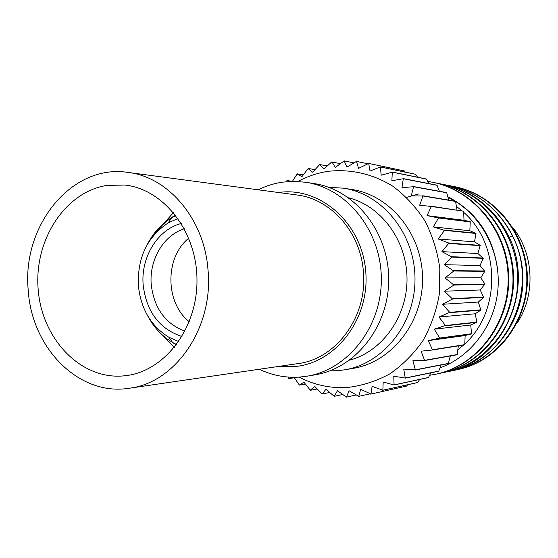 <?xml version="1.0" encoding="UTF-8"?>
<svg xmlns="http://www.w3.org/2000/svg" width="558" height="558" viewBox="0 0 558 558"><rect width="100%" height="100%" fill="white"/><g stroke="black" fill="none" stroke-linecap="round" stroke-linejoin="round"><path stroke-width="0.84" d="M512.649 227.434C534.187 253.848 535.917 295.573 516.596 323.856M455.028 370.1L457.295 369.654C496.397 361.668 527.561 321.896 526.829 277.884C526.396 233.872 494.067 194.226 453.961 186.532L451.659 186.107M449.783 371.21L452.106 370.749C506.308 361.57 540.311 289.218 512.397 235.811L509.119 237.185M457.295 369.654L462.973 368.28C500.7 358.013 529.242 317.948 527.31 275.038C525.622 232.128 493.739 194.205 454.61 186.658L453.961 186.532M452.106 370.749L452.761 370.617C492.198 362.56 523.634 322.391 522.895 277.905C522.455 233.432 489.819 193.375 449.371 185.619L448.702 185.486C477.006 191.757 498.238 208.532 512.397 235.811M444.412 372.346L447.46 371.74C502.13 362.484 536.454 289.365 508.275 235.392C493.983 207.82 472.556 190.878 444.001 184.545L440.911 183.966M418.409 194.031L406.629 197.379M446.351 185.047L448.702 185.486M446.791 371.879C486.66 363.739 518.466 323.033 517.712 277.94C517.259 232.853 484.232 192.252 443.324 184.412M497.687 270.121C493.139 236.201 476.553 211.761 447.921 196.793M429.737 375.269L435.777 374.216C476.434 365.922 508.924 324.226 508.143 277.996C507.668 231.779 473.916 190.187 432.164 182.187L427.902 181.448M438.916 373.511L441.35 373.037C481.61 364.82 513.751 323.619 512.99 277.968C512.523 232.323 479.134 191.234 437.814 183.31L435.345 182.857M441.35 373.037L442.041 372.89C482.245 364.681 514.35 323.549 513.583 277.961C513.123 232.386 479.782 191.359 438.511 183.449L437.814 183.31M432.164 182.187L432.875 182.326C474.579 190.32 508.275 231.842 508.757 277.996C509.531 324.149 477.09 365.783 436.482 374.069L435.777 374.216M440.143 367.792C471.029 356.569 494.576 325.307 497.862 289.986C501.147 254.65 483.786 219.036 455.76 201.605M455.014 201.145L448.067 197.351M457.867 349.817L463.559 345.053M464.96 343.749C501.175 311.043 500.519 244.278 463.677 212.34M461.891 210.736L456.5 206.439M292.42 181.343L297.093 174.012L301.934 176.67L308.121 168.6L312.661 172.22L319.692 164.561L327.344 165.886M319.985 164.477L323.828 169.116L331.654 161.98L340.296 163.599M286.212 181.699L286.979 180.534L289.351 181.462M292.19 377.264L288.877 378.645L287.837 377.041M331.961 161.932L335.295 167.421L344.174 160.885L346.916 167.163L356.478 161.381L358.543 168.376L368.705 163.431L370.017 171.062L380.403 166.919L381.177 175.205L392.281 172.15L391.876 180.757L403.295 178.741L401.962 187.662L413.576 186.721L411.274 195.851L422.971 196.004L419.679 205.204L431.334 206.467L427.051 215.611L438.546 217.976L433.273 226.925L444.482 230.356L438.253 238.991L448.953 243.114L441.901 251.637L452.175 257.071L444.168 264.68L453.814 271.007L445.019 277.933L453.933 285.054L444.433 291.199L452.531 299.018L442.417 304.291L449.727 312.347L439.013 317.014L445.41 325.537L434.277 329.185L439.718 338.05L428.272 340.624L432.548 349.985L421.102 351.184L424.575 360.342L412.878 360.719L415.361 369.828L403.727 369.096L405.241 378.024L393.781 376.218L394.067 384.999L383.186 382L382.865 390.209L372.102 386.373L370.944 394.053L360.684 389.296L358.752 396.361L349.078 390.753L346.455 397.115L337.451 390.74L334.221 396.32L325.949 389.282L322.196 394.025L314.726 386.408L310.255 390.154L303.908 382.181L299.388 385.111L294.031 377.285M297.951 181.448C307.521 176.286 317.655 172.91 328.341 171.306C350.459 168.83 372.911 173.887 392.734 186.156C405.331 195.572 416.073 207.171 424.959 220.961C432.513 235.72 437.465 251.512 439.809 268.321L439.425 293.585C436.565 310.29 431.146 325.865 423.152 340.31C413.862 353.73 402.792 364.89 389.944 373.797C376.385 381.177 362.177 385.745 347.313 387.51C330.322 388.445 314.266 384.985 299.151 377.117M405.401 172.143L404.229 170.915L368.406 163.361M417.607 177.221L415.57 174.27L380.403 166.919M428.956 183.61L426.521 179.034L391.995 172.004M439.383 191.268L436.928 185.165L403.029 178.553M448.772 200.106L446.651 192.594L413.325 186.505M457.023 210.017L455.53 201.236L422.748 195.753M432.548 349.985L464.758 344.865L465.142 335.553L471.517 333.74L470.757 324.993L476.874 322.085L475.186 313.77L480.85 310.122L478.359 302.038L483.577 297.393L480.243 289.979L484.916 284.071L480.794 277.751L484.79 271.321L479.999 265.538L483.249 258.354L477.885 253.513L480.215 245.367L474.474 241.858L476.002 233.488L469.829 230.726L470.261 221.666L464.012 220.291L463.628 211.224L431.139 206.195M424.359 360.601L457.037 354.762L458.369 345.883M415.117 370.045L448.325 363.586L450.32 355.962M404.975 378.212L438.755 371.223L441.113 364.988M394.067 384.999L428.46 377.571L430.853 372.856M382.572 390.321L417.6 382.565L419.644 379.475M370.638 394.129L406.615 386.08L407.556 384.79M370.944 394.053L406.615 386.08M358.752 396.361L370.045 393.843M346.455 397.115L356.102 394.994M334.221 396.32L342.612 394.534M322.196 394.025L329.597 392.504M310.541 390.265L317.146 388.982M299.388 385.111L305.359 384.023M288.877 378.645L294.317 377.731M286.979 180.534L292.232 181.35M297.365 173.859L303.301 174.856M308.407 168.474L314.984 169.667M344.558 369.835L352.984 368.406C391.472 362.233 422.999 322.663 422.559 278.519C422.455 234.381 390.447 195.195 351.889 189.497L343.442 188.172C382.467 193.933 414.894 233.725 414.999 278.568C415.445 323.41 383.506 363.593 344.558 369.835L337.199 370.714L329.827 370.868M328.697 187.321L343.442 188.172M349.594 360.161C382.209 351.477 407.34 316.616 407.012 278.616C406.873 240.617 381.323 206.062 348.597 197.783M259.317 369.25C272.011 375.346 285.354 377.968 299.339 377.103L307.081 376.183C348.066 369.64 381.798 326.737 381.323 278.777C381.212 230.81 346.95 188.325 305.896 182.285L294.185 181.336L282.522 182.145C274.055 183.401 265.95 185.954 258.214 189.804M279.593 366.285L293.299 366.648C334.995 364.241 370.24 319.162 365.692 270.93C361.765 222.642 319.629 186.212 278.533 192.517M129.233 388.242L297.888 363.614C336.53 359.045 368.085 315.751 363.328 271.055C360.349 231.863 330.678 198.822 296.856 194.965L127.915 172.401C71.543 163.585 21.65 225.976 28.249 290.3C31.639 348.066 78.999 396.508 129.233 388.242C175.428 382.962 213.805 327.448 207.994 269.744C204.361 219.161 168.335 176.907 127.915 172.401M305.896 182.285L314.105 183.568C354.728 189.553 388.584 231.444 388.696 278.728C389.163 326.012 355.823 368.315 315.277 374.795L307.081 376.183M107.066 185.389L124.894 185.054C163.62 189.12 196.89 231.493 196.988 279.907C197.483 328.306 164.736 371.091 126.066 375.632L122.453 375.994C79.836 379.224 41.683 338.267 38.146 289.163C34.038 240.121 65.007 191.819 107.066 185.389M174.319 347.495L162.594 335.232M160.139 227.462L173.496 212.598M176.314 344.949L169.283 340.415M155.201 233.544C160.837 225.781 167.609 219.636 175.519 215.123M176.607 344.558L172.575 342.459C162.036 336.279 153.722 327.379 147.647 315.758M147.207 244.655C153.143 232.965 161.346 223.967 171.815 217.655L175.819 215.507M178.748 341.573L168.837 337.227C151.03 326.102 140.881 308.979 138.398 285.849C137.24 257.922 147.152 236.948 168.139 222.935L177.995 218.464M181.992 336.53C159.518 329.025 146.587 311.957 143.197 285.319C140.539 257.552 157.461 229.547 181.301 223.465M184.956 331.208C165.398 323.759 154.168 308.309 151.26 284.845C148.923 260.174 163.403 235.211 184.328 228.752M189.274 321.722C165.001 302.729 164.729 257.468 188.764 238.182M344.174 160.885L353.751 162.859M356.478 161.381L367.666 163.731M368.705 163.431L404.515 170.985M380.695 167.03L415.85 174.368M392.281 172.15L426.786 179.174M403.295 178.741L437.186 185.34M413.576 186.721L446.881 192.796M422.971 196.004L455.74 201.466M431.334 206.467L463.628 211.224M427.051 215.611L464.012 220.291M438.379 217.669L470.261 221.666M438.546 217.976L470.415 221.945M433.273 226.925L469.829 230.726M444.349 230.036L475.876 233.188M444.482 230.356L476.002 233.488M438.253 238.991L474.474 241.858M448.953 243.114L480.215 245.367M449.05 243.455L480.305 245.68M441.901 251.637L477.885 253.513M452.113 256.722L483.193 258.026M452.175 257.071L483.249 258.354M444.168 264.68L479.999 265.538M453.787 270.651L484.769 270.993M453.814 271.007L484.79 271.321M445.019 277.933L480.794 277.751M453.947 284.699L484.916 284.071M453.933 285.054L484.902 284.399M444.433 291.199L480.243 289.979M452.587 298.669L483.633 297.072M452.531 299.018L483.577 297.393M442.417 304.291L478.359 302.038M449.727 312.347L480.94 309.802M449.629 312.689L480.85 310.122M439.013 317.014L475.186 313.77M445.41 325.537L476.874 322.085M445.284 325.858L476.755 322.385M434.277 329.185L470.757 324.993M439.718 338.05L471.517 333.74M439.558 338.35L471.364 334.026M428.272 340.624L465.142 335.553M432.736 349.706L464.94 344.607M424.575 360.342L457.246 354.525M415.361 369.828L448.555 363.377M405.241 378.024L439 371.042M394.353 384.846L428.725 377.424M382.865 390.209L417.879 382.453M168.837 337.227L172.575 342.459M168.139 222.935L171.815 217.655"/></g></svg>
